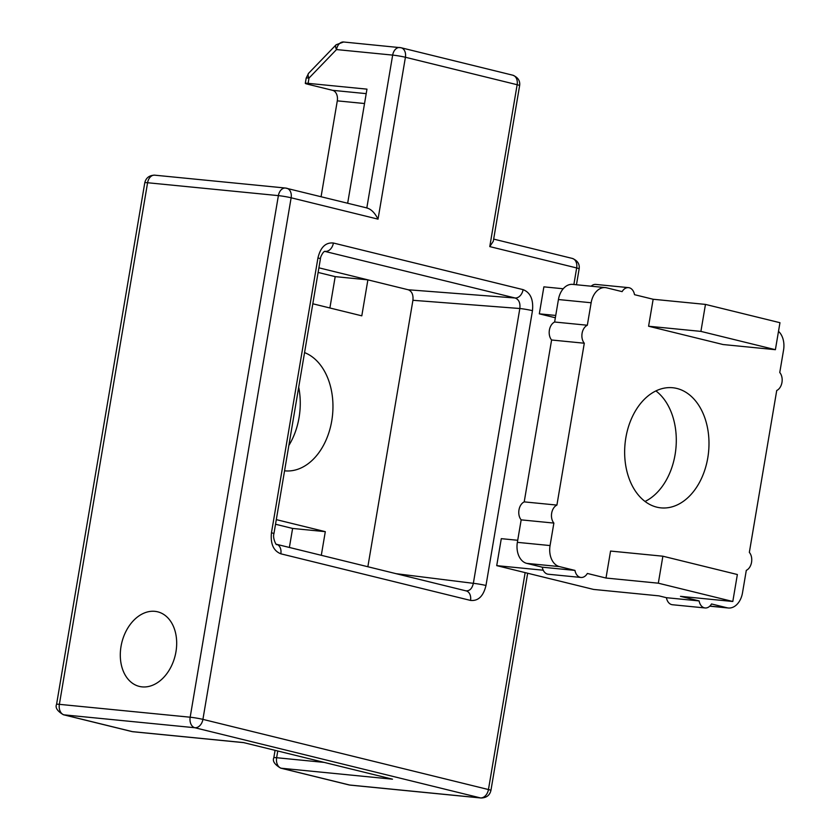<?xml version="1.0" encoding="UTF-8"?>
<svg xmlns="http://www.w3.org/2000/svg" width="840" height="840" viewBox="0 0 840 840"><rect width="100%" height="100%" fill="white"/><g stroke="black" fill="none" stroke-linecap="round" stroke-linejoin="round"><path stroke-width="1.26" d="M304.553 352.601A60.354 41.968 -84.4 0 1 331.79 420.63A60.354 41.968 -84.4 0 1 284.875 470.841A60.354 41.968 -84.4 0 1 284.56 470.81M298.704 387.188A60.354 41.968 -84.4 0 1 288.844 445.473M142.107 686.879A38.409 27.457 103.8 0 1 139.325 686.406A38.409 27.457 103.8 0 1 121.391 644.48A38.409 27.457 103.8 0 1 154.886 611.341A38.409 27.457 103.8 0 1 157.657 611.814A38.409 27.457 103.8 0 1 175.591 653.74A38.409 27.457 103.8 0 1 142.107 686.879M275.531 524.244L292.604 528.444L289.38 547.46M318.119 272.444L335.192 276.633L329.889 307.986M292.604 528.444L325.3 531.657L321.3 555.303M276.308 519.624L325.3 531.657M335.192 276.633L367.889 279.856L361.798 315.83L312.816 303.786M318.895 267.824L408.24 289.769L515.141 298L324.597 251.328M396.07 573.678L473.351 583.327A9.146 0.651 9.6 0 1 485.982 585.49L532.466 310.674A9.146 0.651 -170.4 0 0 519.834 308.511L412.923 300.29L367.857 566.738M412.923 300.29C413.448 294.767 411.884 291.26 408.24 289.769M275.069 750.33L273.819 757.722A9.146 0.651 9.6 0 1 276.633 757.722A9.146 6.363 95.6 0 0 281.316 768.243A9.146 6.542 103.8 0 1 280.655 768.127L348.936 784.907A9.146 6.542 -76.2 0 0 349.598 785.012L281.316 768.243L392.49 779.184L243.516 742.581L132.342 731.63L64.05 714.851A9.146 6.542 103.8 0 1 63.399 714.746L131.68 731.514A9.146 6.542 -76.2 0 0 132.342 731.63A9.146 6.363 -84.4 0 0 132.962 731.735L131.68 731.514M271.457 532.781A9.146 0.651 9.6 0 1 273.935 533.663L320.418 258.836A9.146 0.651 -170.4 0 0 317.94 257.954L271.457 532.781C270.354 543.879 273.473 550.883 280.833 553.812A9.146 6.542 -76.2 0 0 276.486 544.288L466.169 590.898A9.146 6.542 -76.2 0 1 470.526 600.422C478.244 601.199 483.389 596.222 485.982 585.49M532.466 310.674C533.568 299.576 530.45 292.562 523.089 289.632L333.396 243.023A9.146 6.542 103.8 0 1 325.447 251.381L324.733 251.276M523.089 289.632A9.146 6.542 103.8 0 1 515.141 298C518.889 299.46 520.443 302.967 519.834 308.511L473.351 583.327C472.122 588.703 469.539 591.192 465.623 590.803M489.773 246.603L493.311 241.206L519.624 85.607A9.146 0.651 -170.4 0 0 517.146 84.725L489.773 246.603L576.671 267.95A9.146 6.542 -76.2 0 0 572.313 258.426C577.532 260.579 579.81 264.043 579.149 268.832A9.146 0.651 -170.4 0 0 576.671 267.95L573.877 284.508M366.807 207.984C371.049 209.044 374.798 212.762 378.031 219.146L405.416 57.267L517.146 84.725A9.146 6.542 -76.2 0 0 512.788 75.201C517.996 77.354 520.275 80.819 519.624 85.607M366.198 93.639L332.608 90.332L307.776 84.231A9.146 0.651 9.6 0 1 305.298 83.349A9.146 0.651 9.6 0 1 308.102 83.349L366.965 89.145L347.666 203.228M321.08 196.697L337.292 100.853L364.529 103.53M332.608 90.332A9.146 6.363 -84.4 0 1 337.292 100.853M645.025 501.459A60.354 41.968 95.6 0 0 675.087 454.65A60.354 41.968 95.6 0 0 655.914 390.925M625.852 437.735A60.354 41.968 95.6 0 0 660.901 507.864A60.354 41.968 95.6 0 0 707.784 457.863A60.354 41.968 95.6 0 0 672.735 387.744A60.354 41.968 95.6 0 0 625.852 437.735M553.875 523.079L550.063 545.559L517.367 542.346L521.168 519.865L553.875 523.079A10.364 7.203 -84.4 0 1 551.67 513.177A10.364 7.203 -84.4 0 1 556.909 505.092L524.212 501.879L551.597 340.001L584.294 343.224A10.364 7.203 -84.4 0 1 582.089 333.312A10.364 7.203 -84.4 0 1 587.328 325.238L554.631 322.014L558.432 299.534L591.139 302.757A18.291 12.716 -84.4 0 1 605.346 287.606A18.291 12.716 -84.4 0 1 606.596 287.816L622.115 291.627A10.364 7.203 -84.4 0 1 628.52 287.637A10.364 7.203 -84.4 0 1 634.525 294.683L653.153 299.26L648.585 326.235L723.072 344.536L775.394 349.692L700.907 331.391L648.585 326.235M551.597 340.001A10.364 7.203 -84.4 0 1 549.392 330.099A10.364 7.203 -84.4 0 1 554.631 322.014M521.168 519.865A10.364 7.203 -84.4 0 1 518.973 509.954A10.364 7.203 -84.4 0 1 524.212 501.879M574.959 570.413L542.262 567.189L526.743 563.377L559.44 566.601L574.959 570.413A10.364 7.203 -84.4 0 0 580.965 577.458A10.364 7.203 -84.4 0 0 587.37 573.457L605.997 578.036L610.565 551.061L662.875 556.206L737.363 574.518L732.806 601.493L680.484 596.337L699.111 600.915L666.414 597.702A10.364 7.203 95.6 0 0 672.409 604.737L705.117 607.961A10.364 7.203 -84.4 0 1 699.111 600.915M778.501 331.338A18.291 12.716 -84.4 0 1 783.562 350.038L779.762 372.519A10.364 7.203 -84.4 0 1 781.966 382.431A10.364 7.203 -84.4 0 1 776.727 390.506L749.343 552.374A10.364 7.203 -84.4 0 1 751.548 562.286A10.364 7.203 -84.4 0 1 746.298 570.36L742.497 592.851A18.291 12.716 -84.4 0 1 728.291 607.992A18.291 12.716 -84.4 0 1 727.041 607.782L711.522 603.971A10.364 7.203 -84.4 0 1 705.117 607.961M591.139 302.757L587.328 325.238M556.909 505.092L584.294 343.224M559.44 566.601A18.291 12.716 -84.4 0 1 550.063 545.559M732.806 601.493L658.319 583.191L662.875 556.206M658.319 583.191L605.997 578.036M666.414 597.702L658.959 595.865L593.565 589.428L496.724 565.635L543.228 570.213M542.262 567.189A10.364 7.203 95.6 0 0 548.268 574.235L580.965 577.458M517.367 542.346A18.291 12.716 95.6 0 0 526.743 563.377M605.346 287.606L572.649 284.382A18.291 12.716 95.6 0 0 558.432 299.534M628.52 287.637L595.823 284.424A10.364 7.203 95.6 0 0 591.161 286.209M700.907 331.391L705.464 304.406L653.153 299.26M775.394 349.692L779.961 322.707L705.464 304.406M555.356 317.772L539.322 313.834L555.744 315.452M517.724 540.278L501.291 538.661L496.724 565.635M563.231 288.76L543.879 286.85L539.322 313.834M324.198 762.405L276.633 757.722L277.767 750.992M378.031 219.146L291.133 197.788A9.146 0.651 -170.4 0 0 278.387 195.626A9.146 6.363 -84.4 0 1 285.485 188.044A9.146 6.363 -84.4 0 1 286.115 188.15A9.146 6.542 103.8 0 1 286.776 188.265A9.146 6.542 103.8 0 1 291.133 197.788L202.913 719.376A9.146 0.651 9.6 0 0 190.166 717.213A9.146 6.363 -84.4 0 0 194.849 727.734L480.396 797.895A9.146 6.542 -76.2 0 0 488.45 789.548L202.913 719.376A9.146 6.542 103.8 0 1 194.849 727.734L64.05 714.851A9.146 6.363 -84.4 0 1 59.367 704.34L190.166 717.213L278.387 195.626L147.588 182.742A9.146 0.651 -170.4 0 0 144.784 182.742L56.563 704.34A9.146 0.651 9.6 0 1 59.367 704.34L147.588 182.742A9.146 6.363 95.6 0 1 154.697 175.172C149.278 175.308 145.971 177.839 144.784 182.742M350.228 785.127L481.016 798A9.146 6.363 -84.4 0 1 480.396 797.895L349.598 785.012A9.146 6.363 -84.4 0 0 350.228 785.127L348.936 784.907M280.833 553.812L470.526 600.422M525.147 572.618L488.45 789.548A9.146 0.651 9.6 0 1 490.928 790.429L527.667 573.237M333.396 243.023C325.679 242.246 320.523 247.222 317.94 257.954M308.102 83.349L308.994 78.078L336.514 49.571L392.669 55.104L366.818 207.931M308.994 78.078A9.146 0.651 -170.4 0 0 306.191 78.078L308.627 73.258A9.146 4.032 44 0 0 308.994 78.078M400.397 47.639A9.146 6.542 103.8 0 1 401.058 47.743A9.146 6.542 103.8 0 1 405.416 57.267A9.146 0.651 -170.4 0 0 392.669 55.104A9.146 6.363 -84.4 0 1 399.767 47.523A9.146 6.363 -84.4 0 1 400.397 47.639M512.788 75.201L401.058 47.743L343.623 42A9.146 6.363 95.6 0 0 336.514 49.571A9.146 4.032 -136 0 1 336.147 44.751L308.627 73.258M727.041 607.782L709.863 606.091M273.819 757.722C272.318 761.04 274.596 764.505 280.655 768.127M56.563 704.34C55.062 707.658 57.34 711.123 63.399 714.746M243.821 742.654L132.962 731.735M154.697 175.172L285.485 188.044L367.5 208.1M493.668 239.106L572.313 258.426M576.461 284.76L579.149 268.832M273.935 533.663C272.328 538.409 276.895 546.43 276.486 544.288M320.418 258.836C320.481 257.093 321.52 254.846 323.505 252.105L324.776 251.276M481.016 798C486.433 797.864 489.741 795.333 490.928 790.429M305.298 83.349L306.191 78.078M343.623 42L336.147 44.751M728.291 607.992L709.779 606.175"/></g></svg>
